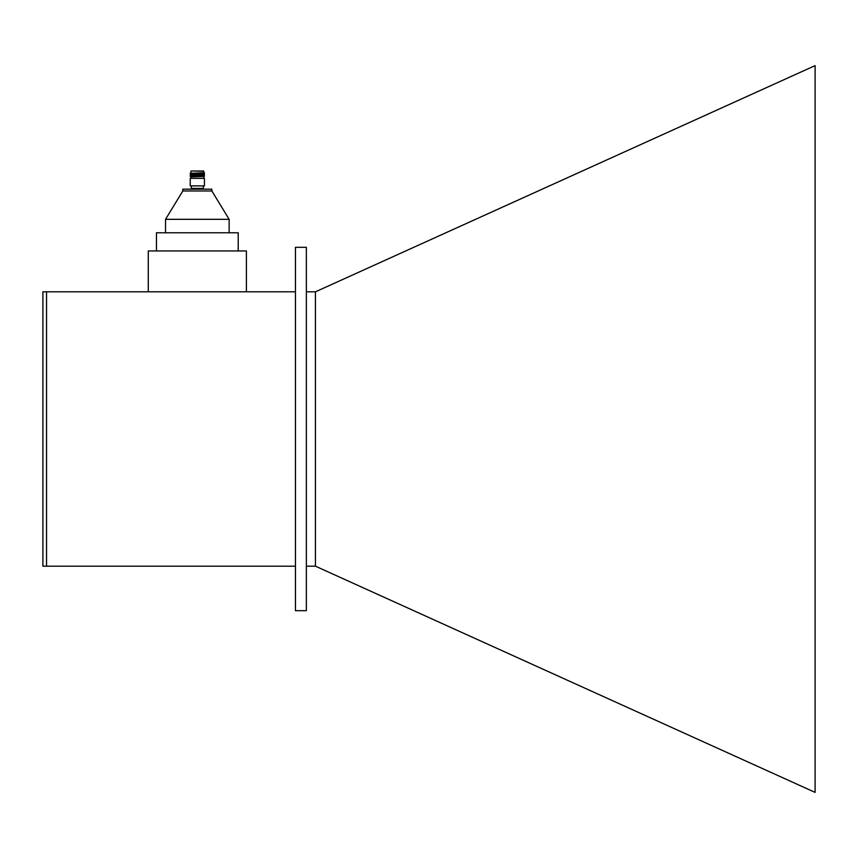 <?xml version="1.0" encoding="UTF-8"?>
<svg xmlns="http://www.w3.org/2000/svg" width="858" height="858" viewBox="0 0 858 858"><rect width="100%" height="100%" fill="white"/><g stroke="black" fill="none" stroke-linecap="round" stroke-linejoin="round"><path stroke-width="1.29" d="M295.452 291.817L42.9 291.817L42.9 566.183L46.536 566.183L46.536 291.817L46.536 566.183L295.452 566.183M229.14 219.316L165.54 219.316L182.808 190.98L182.808 189.168L211.872 189.168L211.872 190.98L229.14 219.316L229.14 232.775M182.808 190.98L211.872 190.98M156.456 250.944L156.456 232.775L238.224 232.775L238.224 250.944M148.284 291.817L148.284 250.944L246.396 250.944L246.396 291.817M315.444 566.183L315.444 291.817L815.1 65.616L815.1 792.384L315.444 566.183L306.36 566.183M315.444 291.817L306.36 291.817M295.452 610.692L295.452 247.308L306.36 247.308L306.36 610.692L295.452 610.692M709.995 113.192L773.058 84.642M203.335 188.428L191.345 188.428L203.335 188.428L203.335 186.336M204.429 185.886L190.251 185.886L204.429 185.886L204.429 178.346L190.251 178.346L190.251 185.886M204.429 176.416L190.251 176.416L190.937 175.89L204.429 176.416L190.884 176.887L190.884 178.346M190.251 175.375L203.743 174.85L204.429 175.375L190.251 175.375L190.937 175.89M190.251 174.335L203.743 173.809L204.429 174.335L190.251 174.335L190.937 174.85M203.796 171.268L191.152 170.999L203.528 170.999L204.429 173.295L190.251 173.295L190.937 173.809M203.796 172.812L190.251 173.295M165.54 219.316L165.54 232.775M191.345 186.336L191.345 188.428M190.884 176.887L190.251 176.416M190.884 171.268L190.884 172.812M203.743 173.809L204.429 173.295M203.743 174.85L204.429 174.335M203.743 175.89L204.429 175.375M203.796 176.887L203.796 178.346"/></g></svg>
